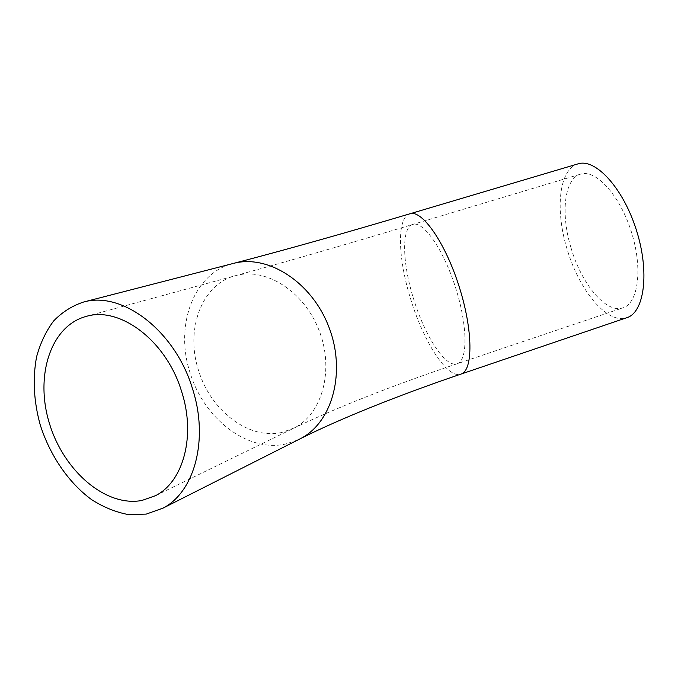 <?xml version="1.0" encoding="UTF-8"?>
<svg xmlns="http://www.w3.org/2000/svg" width="678" height="678" viewBox="0 0 678 678"><rect width="100%" height="100%" fill="white"/><g stroke="black" fill="none" stroke-linecap="round" stroke-linejoin="round"><path stroke-width="0.51" stroke-dasharray="3.39 2.54" d="M570.969 247.665C581.266 283.692 606.056 313.965 622.98 307.837C638.312 303.354 643.024 268.251 631.303 231.647C619.768 194.984 595.657 168.992 580.538 174.153C564.164 178.67 560.57 213.807 570.969 247.665M577.978 163.881C558.986 169.136 554.994 209.714 566.918 248.512C578.715 289.777 607.174 324.77 626.811 317.694M413.249 297.752C424.335 335.076 445.353 368.146 457.099 363.772C467.845 360.882 467.812 325.872 455.565 287.599C443.454 249.284 423.241 220.621 412.792 224.435C401.351 227.469 402.317 262.598 413.249 297.752M409.893 213.79C396.638 217.358 397.876 257.937 410.402 298.201C423.097 340.932 447.243 379.146 460.879 374.12M281.929 432.42C248.885 440.175 210.511 410.537 198.586 370.527C185.009 329.805 201.569 284.031 235.758 275.599C265.861 267.132 304.193 291.404 319.143 330.576C334.407 369.629 322.423 413.597 294.549 427.818L281.929 432.42M297.82 439.98L285.548 444.039C247.47 452.633 203.756 418.504 190.103 372.815C174.517 326.152 193.34 273.412 232.808 263.572M155.406 495.72L294.549 427.818C337.932 407.063 392.121 385.714 457.099 363.772L622.98 307.837M86.165 316.423L235.758 275.599C286.582 261.649 345.594 244.597 412.792 224.435L580.538 174.153"/><path stroke-width="1.02" d="M409.893 213.79C421.843 209.4 445.124 242.224 459.116 286.48C473.252 330.686 473.185 370.849 460.879 374.12L626.811 317.694C644.346 312.583 649.897 272.302 636.371 230.045C623.057 187.713 595.267 157.957 577.978 163.881L409.893 213.79C342.814 233.732 284.116 250.241 233.808 263.318C268.183 254.267 311.719 282.082 328.796 326.804C346.212 371.391 332.771 421.496 301.346 438.2L297.82 439.98M181.585 391.443C196.061 435.666 183.399 481.863 155.406 495.72L141.905 500.466C105.76 507.356 63.766 470.956 49.494 423.623C34.722 376.409 50.384 325.957 86.165 316.423C119.964 305.947 166.457 340.873 181.585 391.443M192.476 388.63C208.96 439.149 194.696 491.779 163.161 508.068L146.253 514.102L128.167 514.534C115.769 512.178 103.632 507.254 91.767 499.754C68.631 482.863 49.901 455.413 40.18 424.716C33.705 401.045 32.527 378.358 36.629 356.67C40.358 343.068 46.019 331.186 53.596 321.016C62.181 312.1 72.173 305.778 83.589 302.032C122.243 290.76 175.17 330.771 192.476 388.63M232.808 263.572L83.589 302.032M460.879 374.12C398.995 395.096 340.475 418.589 301.346 438.2L163.161 508.068"/></g></svg>
